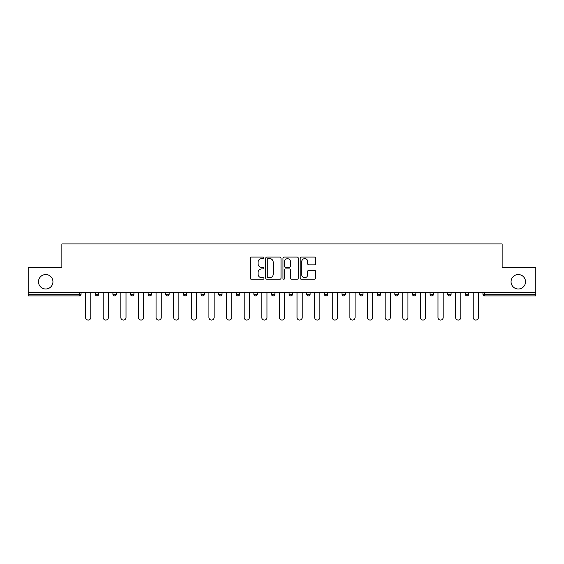 <?xml version="1.0" encoding="UTF-8"?>
<svg xmlns="http://www.w3.org/2000/svg" width="564" height="564" viewBox="0 0 564 564"><rect width="100%" height="100%" fill="white"/><g stroke="black" fill="none" stroke-linecap="round" stroke-linejoin="round"><path stroke-width="0.85" d="M511.062 281.774A7.226 7.226 0 0 0 518.295 289.001A7.226 7.226 0 0 0 525.521 281.774A7.226 7.226 0 0 0 518.295 274.548A7.226 7.226 0 0 0 511.062 281.774M38.479 281.774A7.226 7.226 0 0 0 45.705 289.001A7.226 7.226 0 0 0 52.938 281.774A7.226 7.226 0 0 0 45.705 274.548A7.226 7.226 0 0 0 38.479 281.774M263.931 257.854A0.775 0.775 0 0 0 263.155 257.078L251.375 257.078A1.107 1.107 0 0 0 250.261 258.185L250.261 278.144A1.107 1.107 0 0 0 251.375 279.25L263.155 279.25A0.775 0.775 0 0 0 263.931 278.475A0.775 0.775 0 0 0 263.155 277.699L261.625 277.699A3.546 3.546 0 0 1 258.079 274.153L258.079 272.49A3.546 3.546 0 0 1 261.625 268.936L263.155 268.936A0.775 0.775 0 0 0 263.931 268.161A0.775 0.775 0 0 0 263.155 267.385L261.625 267.385A3.546 3.546 0 0 1 258.079 263.839L258.079 262.175A3.546 3.546 0 0 1 261.625 258.629L263.155 258.629A0.775 0.775 0 0 0 263.931 257.854M314.402 264.89A1.107 1.107 0 0 0 315.509 263.783L315.509 258.185A1.107 1.107 0 0 0 314.402 257.078L301.317 257.078A1.107 1.107 0 0 0 300.21 258.185L300.21 278.144A1.107 1.107 0 0 0 301.317 279.25L314.402 279.25A1.107 1.107 0 0 0 315.509 278.144L315.509 271.376A1.107 1.107 0 0 0 314.402 270.269L308.804 270.269A1.107 1.107 0 0 0 307.697 271.376L307.697 274.731A2.968 2.968 0 0 1 304.729 277.699A2.968 2.968 0 0 1 301.761 274.731L301.761 261.597A2.968 2.968 0 0 1 304.729 258.629A2.968 2.968 0 0 1 307.697 261.597L307.697 263.783A1.107 1.107 0 0 0 308.804 264.89L314.402 264.89M28.2 292.392L28.2 267.653L61.857 267.653L61.857 243.937L502.143 243.937L502.143 267.653L535.8 267.653L535.8 292.392L28.2 292.392L28.2 294.197L79.369 294.197L79.369 292.392M281.027 258.185A1.107 1.107 0 0 0 279.92 257.078L266.835 257.078A1.107 1.107 0 0 0 265.729 258.185L265.729 278.144A1.107 1.107 0 0 0 266.835 279.25L279.92 279.25A1.107 1.107 0 0 0 281.027 278.144L281.027 258.185M284.08 257.078L297.165 257.078A1.107 1.107 0 0 1 298.271 258.185L298.271 278.144A1.107 1.107 0 0 1 297.165 279.25L291.56 279.25A1.107 1.107 0 0 1 290.453 278.144L290.453 270.05A1.107 1.107 0 0 0 289.346 268.936L285.631 268.936A1.107 1.107 0 0 0 284.524 270.05L284.524 278.475A0.775 0.775 0 0 1 283.748 279.25A0.775 0.775 0 0 1 282.973 278.475L282.973 258.185A1.107 1.107 0 0 1 284.08 257.078M79.369 295.896A1.692 1.692 0 0 0 81.061 294.197L79.369 294.197L79.369 295.896A1.692 1.692 0 0 0 81.061 294.197L81.061 292.392L81.061 294.197A1.692 1.692 0 0 1 79.369 295.896L28.2 295.896L28.2 294.197M535.8 292.392L535.8 295.896L484.631 295.896A1.692 1.692 0 0 1 482.939 294.197L482.939 292.392M95.295 292.392L95.295 294.197L95.295 292.392M96.987 295.896A1.692 1.692 0 0 1 95.295 294.197A1.692 1.692 0 0 0 96.987 295.896A1.692 1.692 0 0 0 98.679 294.197L98.679 292.392L98.679 294.197A1.692 1.692 0 0 1 96.987 295.896A1.692 1.692 0 0 1 95.295 294.197L98.679 294.197A1.692 1.692 0 0 1 96.987 295.896M112.913 292.392L112.913 294.197L112.913 292.392M116.304 292.392L116.304 294.197L116.304 292.392M130.531 292.392L130.531 294.197L130.531 292.392M133.922 292.392L133.922 294.197L133.922 292.392M148.156 292.392L148.156 294.197L148.156 292.392M151.54 292.392L151.54 294.197L151.54 292.392M165.774 292.392L165.774 294.197L165.774 292.392M169.165 292.392L169.165 294.197L169.165 292.392M186.783 292.392L186.783 294.197L183.392 294.197A1.692 1.692 0 0 0 185.091 295.896A1.692 1.692 0 0 1 183.392 294.197L183.392 292.392M201.017 292.392L201.017 294.197L201.017 292.392M204.401 292.392L204.401 294.197L204.401 292.392M218.635 292.392L218.635 294.197L218.635 292.392M222.026 292.392L222.026 294.197L222.026 292.392M236.253 292.392L236.253 294.197L236.253 292.392M239.644 292.392L239.644 294.197L239.644 292.392M253.878 292.392L253.878 294.197L253.878 292.392M257.262 292.392L257.262 294.197L257.262 292.392M271.495 292.392L271.495 294.197L271.495 292.392M274.887 292.392L274.887 294.197A1.692 1.692 0 0 1 273.188 295.896A1.692 1.692 0 0 1 271.495 294.197L274.887 294.197A1.692 1.692 0 0 1 273.188 295.896M289.113 292.392L289.113 294.197L289.113 292.392M292.504 292.392L292.504 294.197L292.504 292.392M306.738 292.392L306.738 294.197L306.738 292.392M310.122 292.392L310.122 294.197L310.122 292.392M327.747 292.392L327.747 294.197A1.692 1.692 0 0 1 326.048 295.896A1.692 1.692 0 0 1 324.356 294.197L324.356 292.392M345.365 292.392L345.365 294.197A1.692 1.692 0 0 1 343.673 295.896A1.692 1.692 0 0 1 341.974 294.197L341.974 292.392M362.983 292.392L362.983 294.197A1.692 1.692 0 0 1 361.291 295.896A1.692 1.692 0 0 1 359.599 294.197L359.599 292.392M380.608 292.392L380.608 294.197A1.692 1.692 0 0 1 378.909 295.896A1.692 1.692 0 0 1 377.217 294.197L377.217 292.392M396.534 295.896A1.692 1.692 0 0 0 398.226 294.197L398.226 292.392L398.226 294.197A1.692 1.692 0 0 1 396.534 295.896A1.692 1.692 0 0 1 394.835 294.197L394.835 292.392M415.844 292.392L415.844 294.197A1.692 1.692 0 0 1 414.152 295.896A1.692 1.692 0 0 1 412.46 294.197L412.46 292.392M430.078 292.392L430.078 294.197L430.078 292.392M433.469 292.392L433.469 294.197A1.692 1.692 0 0 1 431.77 295.896A1.692 1.692 0 0 1 430.078 294.197L433.469 294.197A1.692 1.692 0 0 1 431.77 295.896M451.087 292.392L451.087 294.197A1.692 1.692 0 0 1 449.395 295.896A1.692 1.692 0 0 1 447.696 294.197L447.696 292.392M465.321 292.392L465.321 294.197L465.321 292.392M468.705 292.392L468.705 294.197A1.692 1.692 0 0 1 467.013 295.896A1.692 1.692 0 0 1 465.321 294.197L468.705 294.197A1.692 1.692 0 0 1 467.013 295.896A1.692 1.692 0 0 0 468.705 294.197M114.605 295.896A1.692 1.692 0 0 1 112.913 294.197A1.692 1.692 0 0 0 114.605 295.896A1.692 1.692 0 0 0 116.304 294.197A1.692 1.692 0 0 1 114.605 295.896A1.692 1.692 0 0 1 112.913 294.197L116.304 294.197A1.692 1.692 0 0 1 114.605 295.896M132.23 295.896A1.692 1.692 0 0 1 130.531 294.197A1.692 1.692 0 0 0 132.23 295.896A1.692 1.692 0 0 0 133.922 294.197A1.692 1.692 0 0 1 132.23 295.896A1.692 1.692 0 0 1 130.531 294.197L133.922 294.197A1.692 1.692 0 0 1 132.23 295.896M149.848 295.896A1.692 1.692 0 0 1 148.156 294.197A1.692 1.692 0 0 0 149.848 295.896A1.692 1.692 0 0 0 151.54 294.197A1.692 1.692 0 0 1 149.848 295.896A1.692 1.692 0 0 1 148.156 294.197L151.54 294.197A1.692 1.692 0 0 1 149.848 295.896M167.466 295.896A1.692 1.692 0 0 1 165.774 294.197A1.692 1.692 0 0 0 167.466 295.896A1.692 1.692 0 0 0 169.165 294.197A1.692 1.692 0 0 1 167.466 295.896A1.692 1.692 0 0 1 165.774 294.197L169.165 294.197A1.692 1.692 0 0 1 167.466 295.896M185.091 295.896A1.692 1.692 0 0 0 186.783 294.197A1.692 1.692 0 0 1 185.091 295.896A1.692 1.692 0 0 1 183.392 294.197M202.709 295.896A1.692 1.692 0 0 1 201.017 294.197A1.692 1.692 0 0 0 202.709 295.896A1.692 1.692 0 0 0 204.401 294.197A1.692 1.692 0 0 1 202.709 295.896A1.692 1.692 0 0 1 201.017 294.197L204.401 294.197A1.692 1.692 0 0 1 202.709 295.896M220.327 295.896A1.692 1.692 0 0 1 218.635 294.197L222.026 294.197A1.692 1.692 0 0 1 220.327 295.896A1.692 1.692 0 0 0 222.026 294.197M237.952 295.896A1.692 1.692 0 0 1 236.253 294.197L239.644 294.197A1.692 1.692 0 0 1 237.952 295.896A1.692 1.692 0 0 0 239.644 294.197M255.57 295.896A1.692 1.692 0 0 1 253.878 294.197A1.692 1.692 0 0 0 255.57 295.896A1.692 1.692 0 0 0 257.262 294.197A1.692 1.692 0 0 1 255.57 295.896A1.692 1.692 0 0 1 253.878 294.197L257.262 294.197A1.692 1.692 0 0 1 255.57 295.896M290.812 295.896A1.692 1.692 0 0 1 289.113 294.197L292.504 294.197A1.692 1.692 0 0 1 290.812 295.896A1.692 1.692 0 0 0 292.504 294.197M308.43 295.896A1.692 1.692 0 0 1 306.738 294.197A1.692 1.692 0 0 0 308.43 295.896A1.692 1.692 0 0 0 310.122 294.197A1.692 1.692 0 0 1 308.43 295.896A1.692 1.692 0 0 1 306.738 294.197L310.122 294.197A1.692 1.692 0 0 1 308.43 295.896M484.631 292.392L484.631 295.896A1.692 1.692 0 0 1 482.939 294.197L535.8 294.197M268.055 258.629A0.775 0.775 0 0 0 267.28 259.405L267.28 276.924A0.775 0.775 0 0 0 268.055 277.699L269.662 277.699A3.546 3.546 0 0 0 273.216 274.153L273.216 262.175A3.546 3.546 0 0 0 269.662 258.629L268.055 258.629M290.453 261.647A2.968 2.968 0 0 0 287.485 258.686A2.968 2.968 0 0 0 284.524 261.647L284.524 266.278A1.107 1.107 0 0 0 285.631 267.385L289.346 267.385A1.107 1.107 0 0 0 290.453 266.278L290.453 261.647M85.58 292.392L85.58 317.469A2.594 2.594 0 0 0 88.174 320.063A2.594 2.594 0 0 0 90.776 317.469L90.776 292.392M103.198 292.392L103.198 317.469A2.594 2.594 0 0 0 105.799 320.063A2.594 2.594 0 0 0 108.394 317.469L108.394 292.392M120.823 292.392L120.823 317.469A2.594 2.594 0 0 0 123.417 320.063A2.594 2.594 0 0 0 126.012 317.469L126.012 292.392M138.441 292.392L138.441 317.469A2.594 2.594 0 0 0 141.035 320.063A2.594 2.594 0 0 0 143.637 317.469L143.637 292.392M156.059 292.392L156.059 317.469A2.594 2.594 0 0 0 158.66 320.063A2.594 2.594 0 0 0 161.255 317.469L161.255 292.392M173.684 292.392L173.684 317.469A2.594 2.594 0 0 0 176.278 320.063A2.594 2.594 0 0 0 178.873 317.469L178.873 292.392M191.302 292.392L191.302 317.469A2.594 2.594 0 0 0 193.896 320.063A2.594 2.594 0 0 0 196.498 317.469L196.498 292.392M208.92 292.392L208.92 317.469A2.594 2.594 0 0 0 211.521 320.063A2.594 2.594 0 0 0 214.116 317.469L214.116 292.392M226.545 292.392L226.545 317.469A2.594 2.594 0 0 0 229.139 320.063A2.594 2.594 0 0 0 231.733 317.469L231.733 292.392M244.163 292.392L244.163 317.469A2.594 2.594 0 0 0 246.757 320.063A2.594 2.594 0 0 0 249.358 317.469L249.358 292.392M261.781 292.392L261.781 317.469A2.594 2.594 0 0 0 264.382 320.063A2.594 2.594 0 0 0 266.976 317.469L266.976 292.392M279.406 292.392L279.406 317.469A2.594 2.594 0 0 0 282 320.063A2.594 2.594 0 0 0 284.594 317.469L284.594 292.392M297.024 292.392L297.024 317.469A2.594 2.594 0 0 0 299.618 320.063A2.594 2.594 0 0 0 302.219 317.469L302.219 292.392M314.642 292.392L314.642 317.469A2.594 2.594 0 0 0 317.243 320.063A2.594 2.594 0 0 0 319.837 317.469L319.837 292.392M332.267 292.392L332.267 317.469A2.594 2.594 0 0 0 334.861 320.063A2.594 2.594 0 0 0 337.455 317.469L337.455 292.392M349.884 292.392L349.884 317.469A2.594 2.594 0 0 0 352.479 320.063A2.594 2.594 0 0 0 355.08 317.469L355.08 292.392M367.502 292.392L367.502 317.469A2.594 2.594 0 0 0 370.104 320.063A2.594 2.594 0 0 0 372.698 317.469L372.698 292.392M385.127 292.392L385.127 317.469A2.594 2.594 0 0 0 387.722 320.063A2.594 2.594 0 0 0 390.316 317.469L390.316 292.392M402.745 292.392L402.745 317.469A2.594 2.594 0 0 0 405.34 320.063A2.594 2.594 0 0 0 407.941 317.469L407.941 292.392M420.363 292.392L420.363 317.469A2.594 2.594 0 0 0 422.965 320.063A2.594 2.594 0 0 0 425.559 317.469L425.559 292.392M437.988 292.392L437.988 317.469A2.594 2.594 0 0 0 440.583 320.063A2.594 2.594 0 0 0 443.177 317.469L443.177 292.392M455.606 292.392L455.606 317.469A2.594 2.594 0 0 0 458.201 320.063A2.594 2.594 0 0 0 460.802 317.469L460.802 292.392M473.224 292.392L473.224 317.469A2.594 2.594 0 0 0 475.826 320.063A2.594 2.594 0 0 0 478.42 317.469L478.42 292.392M326.048 295.896A1.692 1.692 0 0 0 327.747 294.197L324.356 294.197M343.673 295.896A1.692 1.692 0 0 0 345.365 294.197L341.974 294.197M361.291 295.896A1.692 1.692 0 0 0 362.983 294.197L359.599 294.197M378.909 295.896A1.692 1.692 0 0 0 380.608 294.197L377.217 294.197M398.226 294.197L394.835 294.197M414.152 295.896A1.692 1.692 0 0 0 415.844 294.197L412.46 294.197M449.395 295.896A1.692 1.692 0 0 0 451.087 294.197L447.696 294.197M484.631 295.896A1.692 1.692 0 0 1 482.939 294.197"/></g></svg>
